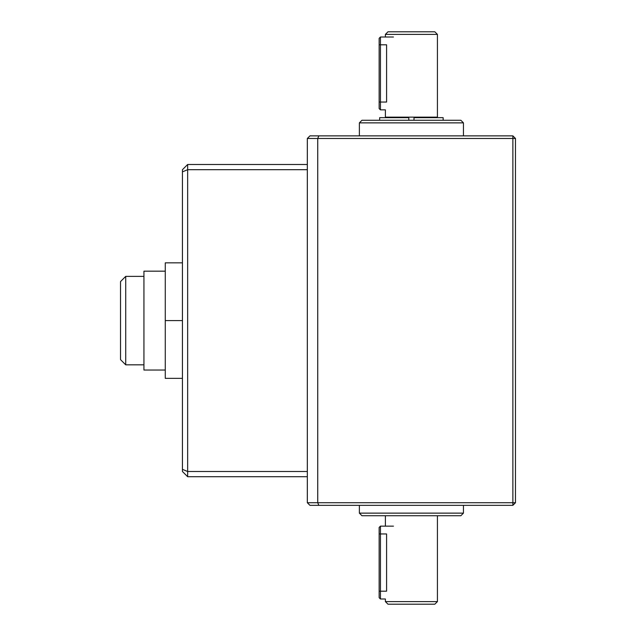<?xml version="1.0" encoding="UTF-8"?>
<svg xmlns="http://www.w3.org/2000/svg" width="636" height="636" viewBox="0 0 636 636"><rect width="100%" height="100%" fill="white"/><g stroke="black" fill="none" stroke-linecap="round" stroke-linejoin="round"><path stroke-width="0.95" d="M120.522 281.573L120.522 359.626L125.729 364.833L125.729 276.374L120.522 281.573M143.935 364.833L125.729 364.833M165.273 271.167L143.935 271.167L143.935 370.033L165.273 370.033M182.445 262.843L165.273 262.843L165.273 378.364L182.445 378.364M165.273 320.6L182.445 320.6M512.878 505.334L309.931 505.334L307.331 502.726L307.331 138.473L317.738 138.473L317.738 502.726L512.878 502.726L512.878 138.473L317.738 138.473L318.819 135.873L512.878 135.873L515.478 138.473L515.478 502.726L512.878 502.726L512.878 505.334L515.478 502.726M307.331 138.473L309.931 135.873L318.819 135.873M515.478 138.473L512.878 138.473L512.878 135.873M318.819 505.334L317.738 502.726L307.331 502.726M359.372 513.133L361.971 515.74L460.838 515.74L463.445 513.133L359.372 513.133L359.372 505.334M463.445 135.873L463.445 122.867L359.372 122.867L359.372 135.873M463.445 122.867L460.838 120.26L361.971 120.26L359.372 122.867M408.805 120.26L408.805 117.66L379.66 117.66L379.66 120.26M443.149 120.26L443.149 117.66L414.004 117.66L414.004 120.26M386.585 44.806C385.281 34.742 385.281 34.742 386.585 44.806L386.585 102.046C385.281 112.119 385.281 112.119 386.585 102.046L379.143 102.046L379.143 38.303L380.447 37.007L380.447 44.806L386.585 44.806M437.425 34.4L434.825 31.8L387.992 31.8L385.384 34.4L437.425 34.4L437.425 117.143L385.384 117.143L385.384 109.853L380.447 109.853L380.447 44.806L379.143 44.806L379.143 108.557L380.447 109.853M385.384 601.6L387.992 604.2L434.825 604.2L437.425 601.6L385.384 601.6L385.384 598.993L380.447 598.993L380.447 591.194L379.143 591.194L379.143 527.443L380.447 526.147L380.447 533.954L386.585 533.954C385.281 523.881 385.281 523.881 386.585 533.954L386.585 591.194C385.281 601.259 385.281 601.259 386.585 591.194L380.447 591.194L380.447 533.954L379.143 533.954L379.143 597.697L380.447 598.993M385.384 34.4L385.384 37.007M385.384 515.74L385.384 526.147M307.331 476.714L187.652 476.714L182.445 471.507L182.445 169.693L187.652 164.493L307.331 164.493M307.331 169.693L187.652 169.693L187.652 471.507L307.331 471.507M182.445 171.855L187.652 169.693L187.652 164.493M187.652 476.714L187.652 471.507L182.445 469.352M143.935 276.374L125.729 276.374M463.445 513.133L463.445 505.334M436.383 117.66L436.383 117.143M386.426 117.66L386.426 117.143M437.425 515.74L437.425 601.6M393.453 37.007L380.447 37.007M393.453 526.147L380.447 526.147"/></g></svg>
